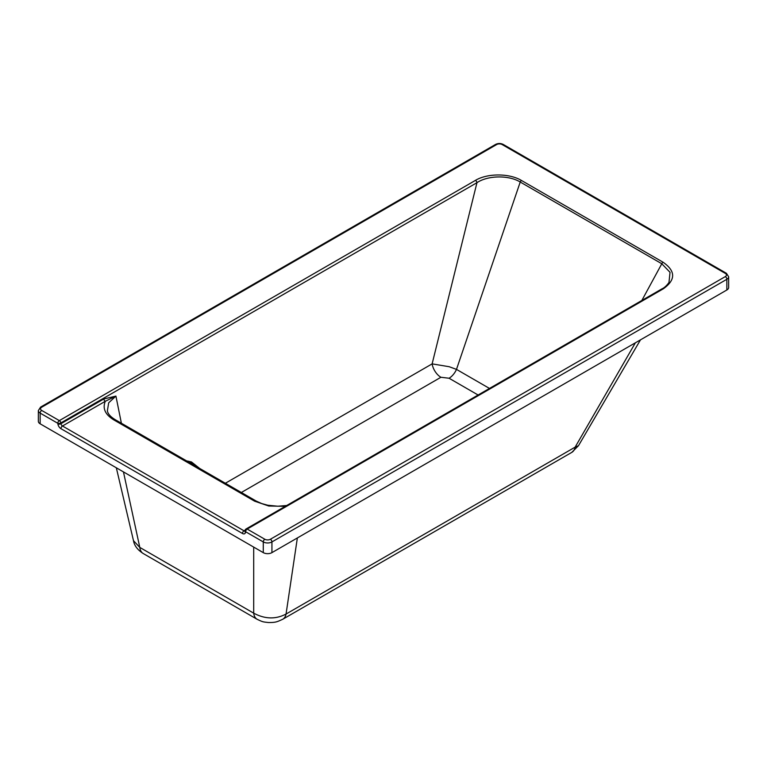 <?xml version="1.0" encoding="UTF-8"?>
<svg xmlns="http://www.w3.org/2000/svg" width="767" height="767" viewBox="0 0 767 767"><rect width="100%" height="100%" fill="white"/><g stroke="black" fill="none" stroke-linecap="round" stroke-linejoin="round"><path stroke-width="1.15" d="M496.613 144.57A2.186 1.266 -120 0 0 495.52 144.455L40.593 407.104A2.186 1.266 60 0 1 41.686 407.219L496.613 144.57A3.931 2.272 180 0 1 502.174 144.57L725.314 273.397A3.931 2.272 180 0 1 725.314 276.609L270.387 539.249A3.931 2.272 180 0 1 264.826 539.249L247.175 529.067L663.292 288.823C675.813 279.917 675.746 271.048 663.072 262.228L521.512 180.494C509.547 173.208 487.4 173.112 475.444 180.379A2.186 1.266 60 0 1 476.959 182.68C487.937 175.279 508.924 175.01 520.227 182.028L456.49 369.387A12.675 7.315 -60 0 1 449.059 378.236L478.1 395.005M489.48 388.438L456.49 369.387L449.165 366.712L432.128 363.874A12.675 7.315 -120 0 0 440.92 377.268L449.059 378.236M40.593 407.104L38.35 410.604A6.117 3.528 0 0 0 40.143 413.106L57.793 423.288L57.908 424.065A2.186 0.988 -8.9 0 0 60.967 423.691L60.852 422.924L476.959 182.68L432.128 363.874L225.354 483.258M521.512 180.494A2.186 1.266 120 0 0 520.227 182.028L661.796 263.752L641.845 300.463M663.072 262.228A2.186 1.266 120 0 0 661.796 263.752L670.032 272.323L668.968 282.563M143.237 553.534L143.237 553.534A17.047 9.837 -60 0 1 139.795 547.408L133.496 540.706C134.321 545.625 137.571 549.901 143.237 553.534L257.137 619.295A17.047 9.837 -60 0 1 253.695 613.159L139.795 547.408L123.458 471.906M257.242 619.352A17.047 9.837 -60 0 1 257.137 619.295C263.158 622.162 262.832 621.845 268.488 622.545C275.679 622.526 276.82 621.999 282.755 619.247M282.659 619.305A17.047 9.837 -120 0 0 282.764 619.247A17.047 9.837 -120 0 0 286.053 614.041C275.679 619.458 264.893 619.161 253.695 613.159L253.695 547.101M635.383 342.801L575.135 447.142A17.047 9.837 60 0 1 571.846 452.348A17.047 9.837 60 0 1 571.837 452.348L578.481 445.713L575.135 447.142L286.053 614.041L297.356 537.964M578.519 445.646L640.483 339.858M38.35 410.604L38.35 421.313A6.117 3.528 0 0 0 40.143 423.806L263.282 552.633A6.117 3.528 0 0 0 271.93 552.633L726.857 289.984A6.117 3.528 0 0 0 728.65 287.491L728.65 276.782L726.407 273.282A2.186 1.266 -60 0 0 725.314 273.397M57.908 424.065A4.372 2.522 -120 0 0 60.938 428.676A2.186 1.266 -60 0 1 62.482 426.001L105.309 401.285L115.922 396.098L121.387 423.24M107.438 410.939L107.39 410.748C107.783 413.749 110.429 416.749 115.328 419.741A3.058 1.764 120 0 0 113.794 419.885C105.184 414.573 102.356 408.37 105.309 401.285A2.186 1.266 60 0 1 103.794 398.974L60.967 423.691A2.186 1.266 60 0 0 62.482 426.001L244.021 530.812A2.186 1.266 -60 0 0 242.477 533.487A4.372 2.522 -120 0 0 245.507 532.375A2.186 1.486 -169.1 0 1 244.913 531.071A2.186 1.486 -169.1 0 1 245.018 530.764M107.39 410.748L108.684 402.809L115.922 396.098L103.794 398.974M113.794 419.885L254.615 501.187A3.058 1.764 -60 0 1 256.149 501.043A3.058 1.764 -60 0 1 256.178 501.052M663.292 288.823A2.186 1.266 -120 0 0 662.199 288.718L246.082 528.962A2.186 2.186 0 0 0 245.028 530.438A2.186 1.486 -169.1 0 0 245.632 531.742L263.282 541.933A6.117 3.528 0 0 0 271.93 541.933L726.857 279.284A6.117 3.528 0 0 0 728.65 276.782M197.972 467.458A17.478 8.763 -125.8 0 0 190.734 462.041A17.478 8.763 -125.8 0 0 186.86 461.034M241.346 492.491L440.92 377.268M40.143 423.806L40.143 413.106A2.186 1.266 -60 0 1 41.686 410.431A3.931 2.272 180 0 1 41.686 407.219M502.174 144.57A2.186 1.266 -60 0 1 503.267 144.455C500.688 143.18 498.099 143.18 495.52 144.455M475.444 180.379L59.337 420.613A2.186 1.266 -120 0 1 60.852 422.924A2.186 0.988 171.1 0 1 57.793 423.288A2.186 1.266 -60 0 1 59.337 420.613L41.686 410.431M725.314 276.609A2.186 1.266 60 0 1 726.857 279.284L726.857 289.984M270.387 539.249A2.186 1.266 60 0 1 271.93 541.933L271.93 552.633M264.826 539.249A2.186 1.266 120 0 0 263.282 541.933L263.282 552.633M246.082 528.962A2.186 1.266 -120 0 1 247.175 529.067A2.186 1.266 120 0 0 245.632 531.742L245.507 532.375M60.938 428.676L242.477 533.487M244.922 531.004A2.186 1.266 60 0 1 244.021 530.812L245.095 530.198M254.615 501.187L268.805 506.028L285.295 506.316M571.846 452.348L282.764 619.247M503.267 144.455L726.407 273.282M245.028 530.438L245.114 530.927M115.328 419.741L256.149 501.043L261.672 503.555L267.788 505.232L277.807 506.22L286.685 505.52M662.199 288.718C664.299 287.846 666.6 285.727 669.102 282.342M133.496 540.716L116.325 467.793M186.64 460.909L191.482 461.955L199.66 468.426"/></g></svg>
